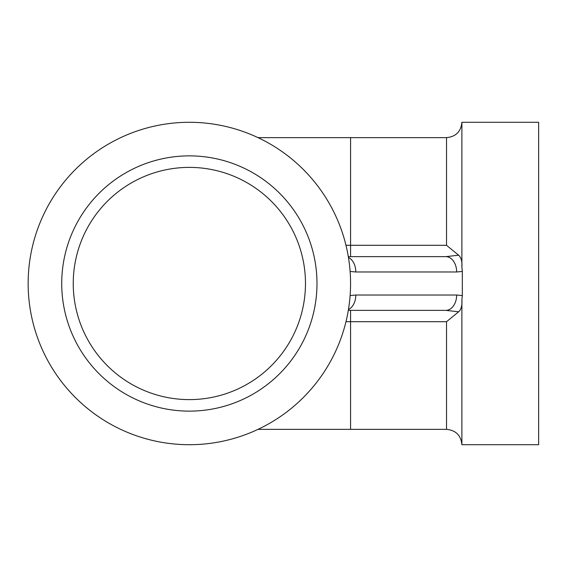 <?xml version="1.0" encoding="UTF-8"?>
<svg xmlns="http://www.w3.org/2000/svg" width="567" height="567" viewBox="0 0 567 567"><rect width="100%" height="100%" fill="white"/><g stroke="black" fill="none" stroke-linecap="round" stroke-linejoin="round"><path stroke-width="0.85" d="M348.45 257.453A15.352 10.858 90 0 1 355.8 271.983L456.655 271.983A15.352 10.858 -90 0 0 445.797 256.631L348.315 256.631M355.8 271.983L350.115 271.458L349.747 267.241M461.885 299.759L461.885 444.712L538.65 444.712L538.65 122.288L461.885 122.288C460.971 131.615 455.854 136.732 446.527 137.639L446.527 245.298L458.668 255.221C461.233 257.709 462.311 261.713 461.885 267.241L462.332 271.458L462.332 295.542L461.885 299.759C462.268 305.429 461.198 309.433 458.668 311.779L445.797 310.369A15.352 10.858 -90 0 0 456.655 295.017L355.8 295.017A15.352 10.858 90 0 1 348.45 309.547M458.668 255.221L445.797 256.631L350.569 256.631L350.569 245.298L345.976 245.298M348.315 310.369L445.797 310.369M349.988 297.179L350.123 295.549L355.8 295.017M350.569 310.369L350.569 321.702L446.527 321.702L458.668 311.779M461.885 122.288L461.885 267.241M349.747 299.759A161.212 161.212 0 0 1 99.537 417.369A161.212 161.212 0 0 1 113.499 141.254A161.212 161.212 0 0 1 349.747 299.759M305.471 283.5A116.115 116.115 0 0 1 131.303 384.057A116.115 116.115 0 0 1 131.303 182.943A116.115 116.115 0 0 1 305.471 283.5M316.981 283.5A127.625 127.625 0 0 0 125.541 172.97A127.625 127.625 0 0 0 125.541 394.03A127.625 127.625 0 0 0 316.981 283.5M456.655 271.983L462.332 271.458M462.332 295.542L456.655 295.017M345.976 321.702L350.569 321.702L350.569 429.361L258.02 429.361M446.527 321.702L446.527 429.361C455.854 430.268 460.971 435.385 461.885 444.712M446.527 245.298L350.569 245.298L350.569 137.639L258.02 137.639M446.527 137.639L350.569 137.639M446.527 429.361L350.569 429.361"/></g></svg>
